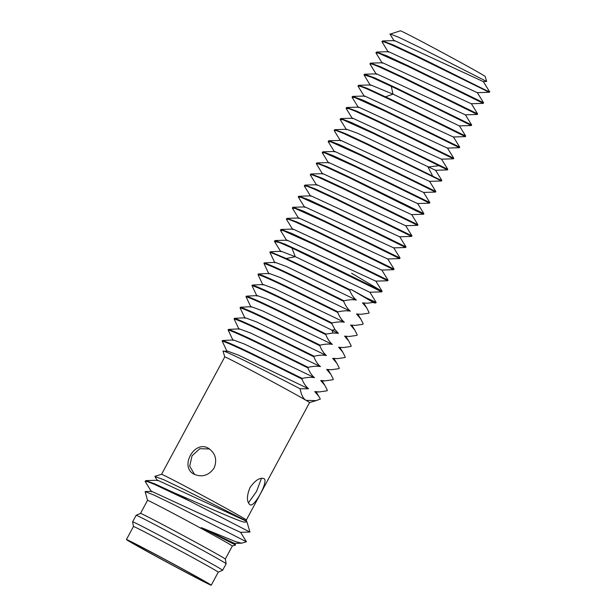 <?xml version="1.0" encoding="UTF-8"?>
<svg xmlns="http://www.w3.org/2000/svg" width="616" height="616" viewBox="0 0 616 616"><rect width="100%" height="100%" fill="white"/><g stroke="black" fill="none" stroke-linecap="round" stroke-linejoin="round"><path stroke-width="0.92" d="M483.252 81.466L489.551 91.676L489.235 92.284L414.637 55.609L391.229 44.722L384.515 42.042L381.92 41.611L382.528 40.949L394.525 40.587L483.206 81.558L486.655 81.443L485.162 76.453A48.156 0.77 -151.7 0 0 481.727 74.267A48.156 0.77 -151.7 0 0 426.049 43.836A48.156 0.77 -151.7 0 0 400.369 30.8L390.02 34.188M486.648 81.451L420.967 48.025L399.199 37.491L390.02 33.903M358.643 85.301L367.136 88.311L391.045 99.422L465.688 136.074L465.35 136.636L390.752 99.961L367.344 89.066L360.63 86.394L358.035 85.963L358.643 85.301L370.639 84.939L392.97 94.133L459.328 125.91L471.325 125.541L396.727 88.873L371.617 77.254L364.01 74.875L370.378 85.416M364.01 74.875L364.618 74.213L376.607 73.851L465.296 114.822L477.292 114.461L402.695 77.785L379.256 66.882L372.572 64.218L369.977 63.787L370.093 64.179M369.993 63.771L370.586 63.125L382.582 62.763L471.263 103.734L483.26 103.365L408.662 66.697L378.54 53.13L376.022 53.03L382.32 63.248M375.96 52.683L376.561 52.037L388.557 51.675L477.238 92.646L489.235 92.284M381.92 41.611L388.296 52.16M376.561 52.037L386.825 55.817L408.955 66.158L483.599 102.81L483.26 103.373M370.586 63.125L380.873 66.913L402.987 77.246L477.623 113.898L477.292 114.461M364.618 74.213L374.867 77.986L397.02 88.334L471.656 124.986L471.325 125.549M358.035 85.963L358.15 86.356M459.428 147.701L384.784 111.049L354.662 97.482L352.144 97.382L358.443 107.6M453.453 158.789L378.817 122.137L355.347 111.219L348.679 108.562L346.207 108.524M447.478 169.877L372.842 133.225L342.712 119.65L340.201 119.558L346.5 129.768M334.165 130.299L334.765 129.653L346.762 129.291L357.75 133.326L435.443 170.262L447.439 169.893M340.124 119.227L340.733 118.565L352.729 118.203L441.418 159.174L453.415 158.812M346.1 108.139L346.708 107.477L358.705 107.115L447.385 148.086L459.382 147.717M352.067 97.051L352.675 96.389L364.672 96.027L453.353 136.998L465.35 136.629M334.765 129.653L345.014 133.426L367.167 143.767L439.447 179.51L441.795 180.38L435.497 170.17M340.733 118.565L350.958 122.322L373.134 132.679L447.778 169.338L441.464 159.082M346.708 107.477L356.957 111.25L379.11 121.591L453.746 158.25L447.432 147.994M352.675 96.389L362.97 100.177L385.077 110.503L459.713 147.162L453.407 136.906M483.599 102.81L477.285 92.554M465.688 136.074L459.374 125.818M471.656 124.986L465.35 114.73M382.528 40.949L392.831 44.745L414.93 55.07C450.473 72.257 495.172 95.411 489.273 91.43M441.51 180.973L366.874 144.313L343.443 133.41L336.752 130.746L334.157 130.315L334.272 130.708M435.543 192.061L360.907 155.401L330.784 141.834L328.259 141.734L334.557 151.952M429.575 203.149L354.931 166.489L324.794 152.914L322.291 152.814L328.59 163.032M423.893 213.698L423.562 214.245L416.455 211.034L348.964 177.577L325.556 166.682L318.834 164.002L316.247 163.579L316.855 162.917L328.852 162.555L417.533 203.526L429.529 203.157M322.214 152.491L322.83 151.829L334.819 151.467L423.531 192.431M328.197 141.387L328.798 140.741L340.787 140.379L429.475 181.35L441.472 180.981M328.798 140.741L339.085 144.529L361.199 154.855L435.835 191.514L429.521 181.25M322.83 151.829L333.087 155.602L355.224 165.943L429.868 202.602L423.554 192.346M316.855 162.917L327.058 166.666L349.257 177.031L423.893 213.69L417.586 203.434M292.377 207.908L292.97 207.269L304.966 206.907L393.655 247.878L405.651 247.509L331.054 210.841L300.908 197.266L298.406 197.166L304.712 207.384M298.621 196.319L310.941 195.819L399.622 236.79L411.619 236.421L337.021 199.753L313.559 188.835L306.891 186.178L304.412 186.132M304.319 185.739L304.912 185.093L316.909 184.731L405.598 225.702L417.594 225.333L342.997 188.665L319.542 177.755L312.866 175.09L310.279 174.667L310.387 175.059M310.279 174.667L310.88 174.005L322.876 173.643L411.565 214.614L423.562 214.245M316.247 163.579L322.622 174.12M310.88 174.005L321.167 177.793L343.289 188.119L417.925 224.778L417.594 225.333M405.983 246.962L405.651 247.509M298.945 196.181L309.178 199.946L331.346 210.295L405.959 246.893M274.859 262.824L269.908 252.352L270.201 251.805L281.089 251.251L295.287 256.71L369.769 292.223L381.766 291.861L291.915 247.955L279.31 242.45L274.567 241.58M274.459 241.195L275.067 240.533L287.064 240.163L375.745 281.135L387.741 280.773L313.144 244.105L283.006 230.53L280.503 230.438L286.802 240.648M280.426 230.107L281.035 229.445L293.024 229.075L381.712 270.054L393.709 269.685L319.111 233.017L295.672 222.106L288.996 219.442L286.394 219.019L286.509 219.411M298.937 217.995L387.68 258.966L399.676 258.597L325.086 221.929L294.956 208.354L292.438 208.254L298.737 218.472M292.97 207.269L303.326 211.088L325.379 221.383L400.015 258.042L399.676 258.597M286.409 218.996L287.002 218.357L297.289 222.145L319.404 232.471L394.048 269.13L393.709 269.685M281.035 229.445L291.291 233.218L313.436 243.559L388.072 280.218L387.741 280.773M275.067 240.533L285.277 244.282L307.469 254.647L382.105 291.306L381.766 291.861M365.973 297.713L376.13 302.387L375.798 302.949L373.103 301.84C375.159 303.126 375.221 303.326 373.288 302.456C375.221 303.326 375.159 303.126 373.103 301.84A59.267 0.947 28.3 0 0 365.973 297.713L351.135 289.466L349.649 290.267C351.466 294.656 353.676 297.921 356.287 300.054C352.806 299.438 348.702 299.692 343.974 300.808L343.682 301.355L295.233 277.369C278.902 269.446 268.468 264.803 263.941 263.44L264.233 262.893L275.121 262.347L286.194 266.412L356.287 300.054M316.077 400.631L309.563 402.587A48.156 0.77 -151.7 0 0 306.137 400.377L316.077 400.631L320.32 399.06L318.895 396.473L314.738 391.591L319.334 391.915L327.05 390.829L327.342 390.29L324.871 385.385L320.713 380.503L325.31 380.827L333.025 379.741L333.318 379.202L330.838 374.297L326.68 369.415L331.285 369.739L338.993 368.653L339.285 368.114L336.79 363.186L332.648 358.327L337.237 358.658L344.96 357.565L345.253 357.026L342.773 352.113L338.623 347.239L343.204 347.563L350.935 346.477L351.228 345.938L348.741 341.018L344.59 336.151L349.164 336.482L356.903 335.389L357.195 334.85L354.716 329.945L350.558 325.063L355.163 325.387L362.87 324.301L363.163 323.762L360.676 318.834L356.533 313.975L361.122 314.299L368.845 313.213L369.138 312.674L366.651 307.761L362.501 302.887L367.082 303.218L373.288 302.456L351.135 289.466M362.501 302.887L367.082 303.211M268.892 273.912L263.941 263.44M262.924 285L257.965 274.528L258.266 273.981L269.146 273.427L280.188 277.485L350.312 311.142C346.877 310.526 342.773 310.78 338.007 311.896L337.714 312.443C339.524 316.832 341.734 320.097 344.344 322.23C340.902 321.606 336.798 321.86 332.032 322.984L331.739 323.531L334.958 329.568L338.377 333.318L333.102 333.017L326.064 334.072L325.772 334.619C327.581 339.008 329.799 342.273 332.401 344.406C328.967 343.774 324.863 344.028 320.097 345.16L319.796 345.707C321.621 350.119 323.831 353.384 326.434 355.494C323 354.878 318.895 355.124 314.122 356.248L313.829 356.795C315.623 361.176 317.841 364.441 320.466 366.582C317.063 365.958 312.959 366.212 308.154 367.336L307.861 367.883C309.694 372.31 311.904 375.575 314.491 377.67C311.111 377.046 307.007 377.3 302.179 378.424L301.886 378.971C303.68 383.352 305.89 386.617 308.524 388.758L300.131 388.781C301.232 394.871 303.234 398.745 306.137 400.377A48.156 0.77 -151.7 0 0 250.458 369.947A48.156 0.77 -151.7 0 0 224.763 356.918L161.554 474.312A48.156 0.77 28.3 0 1 187.241 487.348A48.156 0.77 28.3 0 1 242.92 517.779A48.156 0.77 28.3 0 1 246.354 519.966L246.469 521.236L157.688 480.264M256.949 296.088L251.998 285.616L252.29 285.069L263.178 284.515L274.236 288.581L344.344 322.23M250.982 307.176L246.03 296.704L246.323 296.157L257.211 295.603L266.682 298.983L286.348 308.015L338.377 333.318M245.006 318.264L240.055 307.792L240.348 307.245L251.243 306.691L262.316 310.764L332.401 344.406M239.039 329.352L234.088 318.88L234.38 318.333L245.268 317.779L256.295 321.829L326.434 355.494M233.064 340.44L228.12 329.96L228.413 329.421L239.301 328.867L250.35 332.933L320.466 366.582M314.491 377.67L244.36 344.013L233.325 339.955L222.438 340.509C226.973 341.872 237.406 346.515 253.738 354.439L302.179 378.424M227.096 351.52L222.145 341.048L222.438 340.509M300.131 388.781C269.846 373.034 220.266 347.978 223.084 351.32L224.763 356.926M208.316 448.217C194.156 439.801 179.218 467.375 194.263 474.305C202.217 477.562 208.832 475.467 214.122 468.029C217.371 459.675 215.438 453.076 208.316 448.217L208.785 448.479M193.794 474.043L194.263 474.305M246.254 520.882L184.43 489.666L163.764 479.702L154.924 476.538M246.077 530.099L189.813 501.093A59.267 0.947 -151.7 0 0 178.116 494.871A59.267 0.947 -151.7 0 0 174.628 493.023C202.495 504.851 235.112 519.865 244.028 522.114L246.931 521.898L249.973 532.032L246.077 530.099M246.723 521.475L246.931 521.898M189.813 501.093L154.493 484.392L147.771 481.712L145.176 481.288L145.784 480.626L154.893 483.899L174.621 493.031M235.62 545.029L232.332 546.022A48.156 0.77 -151.7 0 0 228.906 543.812A48.156 0.77 -151.7 0 0 173.227 513.39A48.156 0.77 -151.7 0 0 147.532 500.354L145.122 491.553L154.054 495.095L174.228 504.843L246.439 541.787L241.572 543.197L235.366 541.541L201.332 527.619L235.62 545.029L234.573 543.312M249.973 532.032L240.494 532.316L151.721 491.352M241.572 543.189L234.527 543.404L201.332 527.619M246.439 541.787L240.54 532.224M147.532 500.354L140.51 513.398A48.156 0.77 28.3 0 1 140.517 513.39A48.156 0.77 28.3 0 1 166.197 526.434A48.156 0.77 28.3 0 1 225.31 559.051L226.149 563.74A51.12 0.816 -151.7 0 0 226.149 563.74A51.12 0.816 -151.7 0 0 163.402 529.113A51.12 0.816 -151.7 0 0 136.136 515.276A51.12 0.816 -151.7 0 0 136.128 515.284L132.617 521.806A51.12 0.816 28.3 0 1 159.891 535.635A51.12 0.816 28.3 0 1 222.638 570.27A51.12 0.816 28.3 0 1 222.63 570.277L226.149 563.748M222.63 570.277L218.256 572.156A48.156 0.77 -151.7 0 0 218.256 572.156A48.156 0.77 -151.7 0 0 159.144 539.531A48.156 0.77 -151.7 0 0 133.456 526.495L132.617 521.814A51.12 0.816 28.3 0 1 132.617 521.806M185.547 572.172A48.156 0.77 28.3 0 1 126.434 539.539A48.156 0.77 28.3 0 1 152.121 552.575A48.156 0.77 28.3 0 1 211.234 585.2A48.156 0.77 28.3 0 1 185.547 572.172M153.923 553.63A42.966 0.685 -151.7 0 0 131 541.995A42.966 0.685 -151.7 0 0 183.745 571.117A42.966 0.685 -151.7 0 0 206.668 582.744A42.966 0.685 -151.7 0 0 153.923 553.63M249.95 504.735C254.162 508.238 268.976 480.75 263.995 478.647C259.937 477.208 255.247 480.21 249.942 487.656C246.623 496.034 246.623 501.732 249.95 504.735L250.034 504.789M194.579 474.466L189.674 466.181L192.038 455.809L199.8 448.694L209.555 448.964M308.524 388.758L238.354 355.078L227.358 351.043L223.084 351.32M301.886 378.971L253.445 354.978C237.114 347.062 226.68 342.419 222.145 341.048M307.861 367.883L259.413 343.89C243.081 335.974 232.648 331.331 228.12 329.96M228.413 329.421C232.94 330.784 243.374 335.427 259.706 343.351L308.154 367.336M313.829 356.795L265.38 332.802C249.049 324.886 238.623 320.243 234.088 318.88M234.38 318.333C238.916 319.696 249.341 324.339 265.673 332.263L314.122 356.248M319.796 345.707L271.356 321.714C255.024 313.798 244.59 309.155 240.055 307.792M240.348 307.245C244.883 308.608 255.317 313.251 271.648 321.175L320.097 345.16M325.772 334.619L277.323 310.633C260.991 302.71 250.558 298.067 246.03 296.704M246.323 296.157C250.851 297.52 261.284 302.163 277.616 310.087L326.064 334.072M331.739 323.531L283.291 299.545C266.959 291.622 256.533 286.979 251.998 285.616M252.29 285.069C256.826 286.44 267.259 291.083 283.583 298.999L332.032 322.984M337.714 312.443L289.266 288.457C272.934 280.534 262.501 275.891 257.965 274.528M258.266 273.981C262.793 275.352 273.227 279.995 289.559 287.911L338.007 311.896M350.312 311.142C347.709 309.016 345.491 305.759 343.682 301.355M264.233 262.893C268.761 264.264 279.194 268.907 295.526 276.823L343.974 300.808M349.649 290.267L301.201 266.281C284.869 258.358 274.443 253.715 269.908 252.352M270.201 251.805L286.232 258.504L301.494 265.735L349.942 289.72M376.13 302.387L369.823 292.13M382.105 291.306L351.582 273.219M388.072 280.218L381.766 269.962M356.533 313.975L361.122 314.299M350.558 325.063L355.163 325.387M344.59 336.151L349.164 336.475M338.623 347.239L343.204 347.563M332.648 358.327L337.237 358.651M326.68 369.415L331.285 369.739M314.738 391.591L316.077 392.015M320.713 380.503L322.045 380.927M417.925 224.778L411.611 214.514M304.912 185.093L315.169 188.866L337.314 199.207L411.958 235.866L405.644 225.61M261.469 478.309L256.564 491.429L248.433 502.887M385.601 96.804L392.97 94.133L391.275 86.255M432.809 176.322L427.997 167.028L438.492 165.773M286.232 258.504L295.287 256.71L291.915 247.955M333.102 333.017L331.962 330.222L334.958 329.568M376.353 74.328L370.054 64.11M358.112 86.294L364.41 96.512M346.169 108.462L352.468 118.68M471.317 103.642L477.616 113.86M389.99 34.142L394.263 41.072M459.713 147.162L459.421 147.709M453.738 158.258L453.453 158.797M447.77 169.346L447.478 169.885M334.234 130.638L340.533 140.864M435.504 192.069L423.5 192.438M441.803 180.426L441.51 180.965M435.835 191.514L435.543 192.053M429.86 202.602L429.568 203.141M310.68 196.304L304.381 186.086M316.655 185.208L310.349 174.99M298.629 196.296L298.337 196.843M292.769 229.56L286.471 219.342M280.834 251.736L274.528 241.518M375.798 302.949L374.659 302.98M161.561 474.312L154.963 476.291M157.519 480.742L154.924 476.53M151.551 491.838L145.253 481.62M145.122 491.553L151.813 491.352M145.784 480.626L157.781 480.264M246.762 521.544L246.515 521.144M232.332 546.015L225.31 559.051M140.517 513.39L136.136 515.276M133.456 526.495L126.434 539.539M218.256 572.156L211.234 585.2M309.563 402.579L246.354 519.973M382.089 291.26L375.791 281.042M287.002 218.357L298.999 217.995M394.032 269.084L387.733 258.866M363.856 303.218L366.651 307.761M357.881 314.306L360.676 318.834M351.913 325.394L354.716 329.945M345.946 336.482L348.741 341.018M339.97 347.57L342.773 352.113M336.79 363.186L334.003 358.658M328.035 369.746L330.838 374.297M319.334 391.915L316.039 392.015M316.093 391.922L318.895 396.473M322.06 380.834L324.871 385.385M322.014 380.927L325.31 380.827M393.701 247.778L400 257.996M399.676 236.69L405.975 246.908M411.95 235.874L411.657 236.405"/></g></svg>
